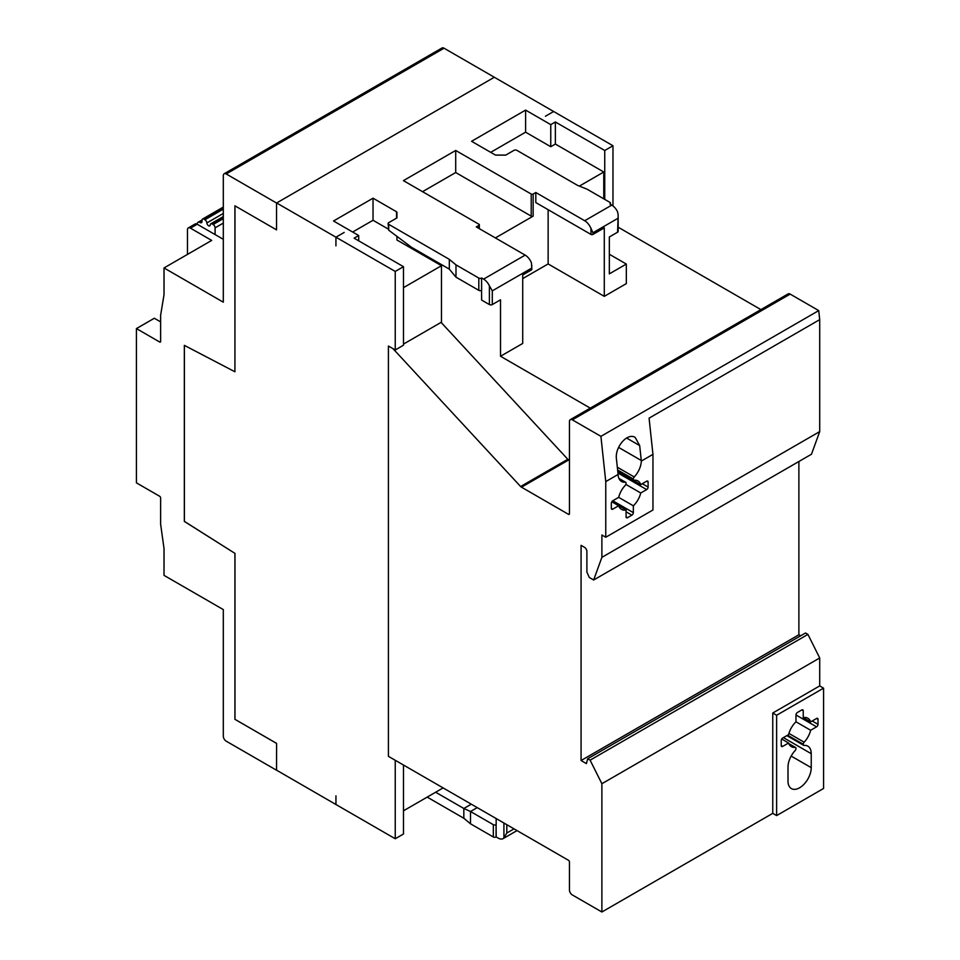 <?xml version="1.0" encoding="UTF-8"?>
<svg xmlns="http://www.w3.org/2000/svg" width="960" height="960" viewBox="0 0 960 960"><rect width="100%" height="100%" fill="white"/><g stroke="black" fill="none" stroke-linecap="round" stroke-linejoin="round"><path stroke-width="1.44" d="M393.156 348.768L388.464 346.056L395.244 349.968L403.476 345.216L403.476 266.688L354.096 238.176L358.704 235.524L333.528 220.992L373.032 198.192L396.54 211.764A1.368 0.792 180 0 1 396.936 212.328L396.936 217.92L388.704 222.672A2.052 1.188 0 0 0 388.104 223.512A2.052 1.188 0 0 0 388.704 224.34L449.316 259.344L449.316 269.124L455.988 277.164L478.812 290.34A1.956 1.128 0 0 0 481.572 290.34L481.644 300.084L489.396 304.56A2.052 1.188 180 0 0 492.3 304.56L500.52 299.808L500.52 356.256L522.72 343.44L522.72 274.968L531.456 269.928A1.368 0.792 0 0 0 531.852 269.364L531.456 262.956A10.272 5.928 -120 0 0 525.168 255.12L476.28 226.896L478.932 225.36A1.368 0.792 0 0 0 478.932 224.232L403.428 180.636L455.7 150.456L531.216 194.052A1.368 0.792 0 0 0 533.148 194.052L535.812 192.516L584.7 220.74A10.272 5.928 60 0 1 590.988 228.576L590.988 234.432A1.368 0.792 0 0 0 592.932 234.432L604.284 227.88L604.284 296.352L626.328 283.62L626.328 264.06L609.336 254.256M641.328 461.064A16.428 9.48 -60 0 1 634.236 476.976A2.052 1.188 120 0 0 633.348 479.04L633.348 479.172A2.052 1.188 120 0 0 633.768 480.12A2.052 1.188 120 0 0 634.236 480.204A16.428 9.48 -60 0 1 637.932 480.948A16.428 9.48 -60 0 1 640.752 484.608L646.656 481.2A2.052 1.188 -60 0 1 647.688 481.104A2.052 1.188 -60 0 1 648.108 482.04L648.108 487.068A2.052 1.188 -60 0 1 646.656 489.588L640.752 492.996A16.428 9.48 -60 0 1 633.348 505.824L633.348 512.64A2.052 1.188 -60 0 1 631.896 515.16L627.54 517.668A2.052 1.188 -60 0 1 626.508 517.776A2.052 1.188 -60 0 1 626.088 516.84L626.088 510.012L618.684 505.74L612.78 509.148A2.052 1.188 -60 0 1 611.748 509.256A2.052 1.188 -60 0 1 611.328 508.308L611.328 503.28A2.052 1.188 -60 0 1 612.78 500.76L618.684 497.352A16.428 9.48 -60 0 1 625.2 485.424A2.052 1.188 120 0 0 626.088 483.372L626.088 483.228A2.052 1.188 120 0 0 625.656 482.292A2.052 1.188 120 0 0 625.2 482.196A16.428 9.48 -60 0 1 621.504 481.464A16.428 9.48 -60 0 1 618.108 474.468L616.44 459.012C614.688 447.048 627.528 432.276 635.196 437.448L639.684 445.596L641.328 461.064L652.956 454.356L649.08 418.152L819.708 319.644L818.736 310.596L790.176 294.108A4.104 2.376 -120 0 0 788.124 293.904L570.3 419.652A4.104 2.376 -120 0 1 572.352 419.856L600.912 436.344L605.76 481.596L605.76 537.24L601.884 534.996L601.884 557.352L593.652 579.996L589.296 577.476L586.884 572.088L586.884 551.484A3.42 1.98 -120 0 0 584.46 547.296L581.076 545.34L581.076 760.524L586.392 763.608L587.688 758.76L590.112 760.164L601.884 783.72L601.884 912L572.352 894.948A4.104 2.376 -120 0 1 569.448 889.92L569.448 861.972A1.368 0.792 -120 0 0 568.488 860.304L388.416 756.336L388.416 346.08M760.896 309.612L618.168 227.208M819.708 319.644L819.708 431.604L811.476 454.236L593.652 579.996M800.676 635.796L798.888 634.776L798.888 461.508M776.628 815.58L772.752 813.348L772.752 713.016L776.628 715.26L776.628 815.58L823.572 788.472L823.572 688.152L819.708 685.908L819.708 657.972L807.936 634.404L805.512 633L587.688 758.76M441.084 322.38L567.816 459.288A4.104 2.376 -120 0 0 568.692 459.948L569.448 460.38M570.3 419.652A4.104 2.376 -120 0 0 569.448 421.536L569.448 513.756A1.368 0.792 60 0 1 568.488 514.32L521.496 487.188A4.104 2.376 60 0 1 520.62 486.528L393.108 348.792M520.62 486.528L567.816 459.288M500.52 356.256L590.268 408.132M803.244 717.612L810.648 721.884L816.564 718.476A2.052 1.188 -60 0 1 817.584 718.368A2.052 1.188 -60 0 1 818.016 719.304L818.016 724.344A2.052 1.188 -60 0 1 816.564 726.852L810.648 730.26L795.984 721.8L795.984 714.984A2.052 1.188 -60 0 1 797.436 712.464L801.792 709.944A2.052 1.188 -60 0 1 802.824 709.848A2.052 1.188 -60 0 1 803.244 710.784L803.244 717.612A16.428 9.48 -60 0 1 807.828 718.212A16.428 9.48 -60 0 1 810.648 721.884M810.648 730.26A16.428 9.48 -60 0 1 804.132 742.2A2.052 1.188 120 0 0 803.244 744.252L803.244 744.396A2.052 1.188 120 0 0 803.676 745.332A2.052 1.188 120 0 0 804.132 745.428A16.428 9.48 -60 0 1 807.828 746.16A16.428 9.48 -60 0 1 811.236 753.684L811.236 767.652A16.428 9.48 -60 0 1 804.06 784.188A16.428 9.48 -60 0 1 791.4 788.592A16.428 9.48 -60 0 1 788.004 781.068L788.004 767.1A16.428 9.48 -60 0 1 795.096 750.636A2.052 1.188 120 0 0 795.984 748.584L795.984 748.44A2.052 1.188 120 0 0 795.564 747.504A2.052 1.188 120 0 0 795.096 747.408A16.428 9.48 -60 0 1 791.4 746.676A16.428 9.48 -60 0 1 788.58 743.004L782.676 746.412A2.052 1.188 -60 0 1 781.644 746.52A2.052 1.188 -60 0 1 781.224 745.584L781.224 740.544A2.052 1.188 -60 0 1 782.676 738.036L788.58 734.628A16.428 9.48 -60 0 1 795.984 721.8M788.58 743.004L781.704 739.032M640.752 484.608L617.76 471.336M626.088 510.012A16.428 9.48 -60 0 1 621.504 509.4A16.428 9.48 -60 0 1 618.684 505.74L611.796 501.768M633.348 505.824L618.684 497.352M640.752 492.996L625.86 484.404M600.912 436.344L818.736 310.596M605.76 481.596L618.108 474.468M776.628 715.26L823.572 688.152M772.752 713.016L819.708 685.908M605.76 537.24L652.956 509.988L652.956 454.356M601.884 783.72L819.708 657.972M772.752 813.348L601.884 912M590.112 760.164L807.936 634.404M581.076 760.524L798.888 634.776M601.884 557.352L819.708 431.604M604.284 296.352L548.136 263.94L522.72 278.604M276.6 743.376L234.972 719.34L234.972 553.392L184.344 521.424L184.344 345.36L234.924 371.772L234.924 205.824L276.552 229.86L276.552 203.028L226.212 173.964A4.104 2.376 -120 0 0 224.16 173.76A4.104 2.376 -120 0 0 223.308 175.644L223.308 302.184L164.016 267.948L164.016 294.792L160.632 315.18L160.632 341.448A1.368 0.792 60 0 1 159.66 342L136.428 328.584L136.428 482.856L159.66 496.272A1.368 0.792 60 0 1 160.632 497.952L160.632 524.22L164.016 548.508L164.016 575.364L223.308 609.588L223.308 736.14A4.104 2.376 60 0 0 226.212 741.168L276.552 770.232L276.6 743.376L276.552 770.232M234.972 553.392L184.392 521.388L184.392 345.384M234.924 371.772L234.972 205.848M223.308 239.304L197.208 224.232A2.736 1.584 60 0 1 197.172 224.208A4.104 2.376 -120 0 0 195.108 224.004L188.328 227.916A4.104 2.376 60 0 1 190.38 228.12L190.392 228.12A2.736 1.584 -120 0 0 190.428 228.144L197.208 224.232M190.428 228.144L211.692 240.42L164.016 267.948M136.428 328.584L154.332 318.252L160.632 321.888M197.172 224.208L190.392 228.12L197.16 224.208A4.104 2.376 60 0 1 197.46 222.9A4.104 2.376 60 0 1 198.012 222.324A4.104 2.376 60 0 1 200.064 222.528L200.076 222.528A2.736 1.584 -120 0 0 201.444 222.672A2.736 1.584 -120 0 0 202.008 221.412L202.008 220.296A2.736 1.584 60 0 1 202.584 219.048A2.736 1.584 60 0 1 203.952 219.18L204.924 219.744A2.736 1.584 60 0 1 206.856 222.948A2.4 1.38 -120 0 0 208.548 225.744A2.4 1.38 -120 0 0 209.748 225.864A2.4 1.38 -120 0 0 210.24 224.892A2.736 1.584 60 0 1 210.804 223.788A2.736 1.584 60 0 1 212.172 223.932L213.144 224.496A2.736 1.584 60 0 1 215.088 227.844L223.308 223.092M187.272 254.52L187.464 253.368A1.368 0.792 -120 0 0 187.476 253.176L187.476 229.788A4.104 2.376 60 0 1 187.776 228.492A4.104 2.376 60 0 1 188.328 227.916M215.088 234.552L215.088 227.844M223.308 207.324A2.736 1.584 -120 0 0 222.672 207.444L202.584 219.048M234.972 719.34L276.552 743.4M234.924 553.416L234.924 719.364M395.244 760.284L395.244 838.752L335.952 804.516L335.952 795.852L335.928 804.504L276.6 770.196M553.656 111.516L444.036 48.204A4.104 2.376 -120 0 0 441.984 48L224.16 173.76M612.972 205.932L612.972 145.74L553.668 111.504L545.424 116.244L553.668 111.504M276.552 203.028L276.552 229.86M276.6 202.992L494.328 77.244M276.6 202.944L335.928 237.192L335.928 245.856L335.952 237.204L395.244 271.44L395.244 349.968M443.112 787.92L403.476 810.804M503.916 823.02L503.916 838.056A10.272 5.928 60 0 1 503.244 838.56A10.272 5.928 60 0 1 498.108 838.056L496.164 836.94L496.092 824.688A1.956 1.128 180 0 1 493.332 824.688L470.508 811.5L477.24 807.624M496.164 836.94L496.092 836.976A1.956 1.128 180 0 1 493.332 836.976L470.508 823.8L470.508 811.5L463.836 808.488L471.288 804.18M470.508 823.8L463.836 818.268L463.836 808.488L435.66 792.228M496.164 824.64L496.164 818.544M463.836 818.268L427.188 797.112M506.82 824.7L506.82 833.028L503.472 838.428M617.568 232.224L618.168 214.872L618.168 231.396A2.052 1.188 180 0 1 617.568 232.224L609.336 236.976L609.336 273.864L626.328 264.06M579.372 186.096L603.768 172.008L603.768 198.828M618.168 214.872L617.568 211.824A10.272 5.928 -120 0 0 611.76 205.116L609.9 203.964A1.956 1.128 0 0 0 610.464 203.16A1.956 1.128 0 0 0 609.9 202.368L587.076 189.192L577.488 185.34L516.888 150.348A2.052 1.188 0 0 0 513.984 150.348L505.752 155.1L496.056 155.1A1.368 0.792 180 0 1 495.084 154.872L471.576 141.288L525.6 110.1L550.764 124.632L555.372 121.98L555.372 144.06L603.768 172.008M555.372 144.06L550.764 146.712L525.6 132.18L490.704 152.328M388.104 223.512L388.704 230.184L411.456 247.26L449.316 269.124M403.476 287.652L441.468 265.704L441.468 322.164M396.936 240L396.936 236.364L396.936 240L441.468 265.704M441.42 322.188L403.476 344.1M449.316 259.344L455.988 264.876L455.988 277.164M455.988 264.876L478.812 278.052A1.956 1.128 0 0 0 481.572 278.052L481.644 290.304M548.136 263.94L548.136 209.688M535.812 192.516L535.812 202.584L590.988 234.432M531.456 269.928L531.852 265.368M590.712 227.736L592.932 232.764L617.568 218.532M495.396 237.936L533.148 216.132A1.368 0.792 180 0 1 531.216 216.132L455.7 172.536L422.544 191.676M455.7 150.456L455.7 172.536M481.644 278.004L483.588 279.12A10.272 5.928 60 0 1 489.396 285.828L492.3 290.856L531.456 268.248M550.764 124.632L550.764 146.712M525.6 110.1L525.6 132.18M396.936 212.328L396.936 217.92M388.104 228.972L373.032 220.272L352.644 232.032M373.032 198.192L373.032 220.272M358.704 235.524L358.704 240.84M344.16 232.44L335.928 237.192L344.172 232.452M555.372 121.98L604.74 150.492L604.74 199.392M604.74 150.492L612.972 145.74M395.244 271.44L403.476 266.688M395.244 838.752L403.476 834L403.476 765.036M521.496 487.188L568.692 459.948M568.488 514.32L569.448 513.756M803.244 710.784L801.792 709.944M782.676 746.412L781.224 745.584M795.096 747.408L788.916 743.844M811.236 767.652L791.16 756.072M811.236 753.684L783.396 737.616M803.244 744.396L787.452 735.276M803.244 744.252L787.572 735.204M804.132 742.2L788.916 733.404M816.564 726.852L795.984 714.984M818.016 724.344L812.208 720.984M818.016 719.304L816.564 718.476M639.684 445.596L626.532 438M641.268 460.488L618.564 447.372M648.108 487.068L642.3 483.72M646.656 489.588L617.94 473.004M648.108 482.04L646.656 481.2M633.348 479.172L617.628 470.1M633.348 479.04L617.616 469.956M634.236 476.976L617.328 467.22M625.2 482.196L619.02 478.62M612.78 509.148L611.328 508.308M627.54 517.668L626.088 516.84M631.896 515.16L626.088 511.8M633.348 512.64L612.78 500.76M572.352 419.856L790.176 294.108M159.66 342L160.632 341.448M200.064 222.528L202.008 221.4L200.076 222.528M212.172 223.932L223.308 217.5M213.144 224.496L223.308 218.616M203.952 219.18L223.308 207.996M204.924 219.744L223.308 209.124M206.856 222.948L223.308 213.444M226.212 173.964L444.036 48.204M514.032 828.864L506.82 833.028M496.092 836.976L496.092 824.688M493.332 836.976L493.332 824.688M592.932 234.432L592.932 232.764M388.704 224.34L388.704 230.184M478.812 278.052L478.812 290.34M481.572 278.052L481.572 290.34M492.3 304.56L492.3 290.856M533.148 194.052L533.148 216.132M478.932 225.36L478.932 228.432M531.216 194.052L531.216 216.132M483.588 279.12L525.168 255.12M584.7 220.74L611.76 205.116M489.396 285.828L489.396 304.56M396.54 211.764L396.54 218.148M788.808 743.604L795.564 747.504M786.852 735.624L803.676 745.332M617.712 470.844L633.768 480.12M618.912 478.392L625.656 482.292M202.032 220.008L198.012 222.324M223.308 216.564L210.804 223.788M503.244 838.56L517.044 830.592M610.464 204.372L610.464 203.16M479.34 228.66L479.34 224.796"/></g></svg>
